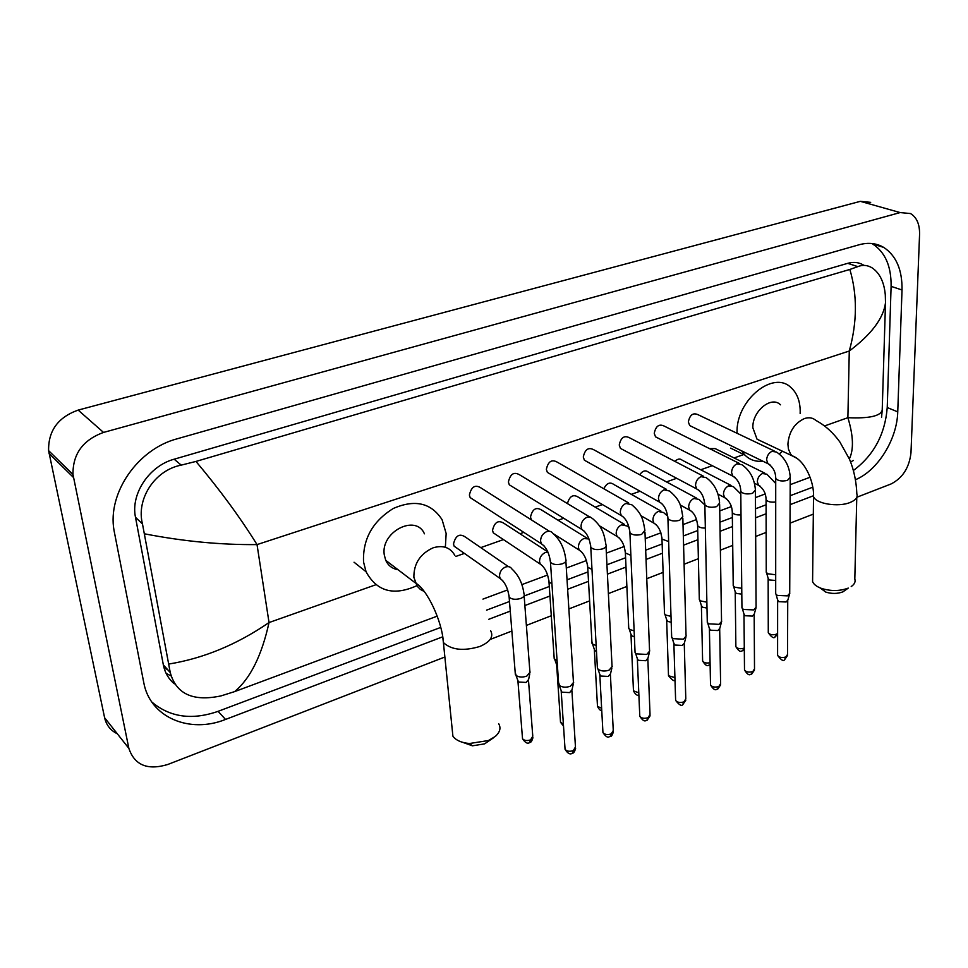 <?xml version="1.0" encoding="UTF-8"?>
<svg xmlns="http://www.w3.org/2000/svg" width="968" height="968" viewBox="0 0 968 968"><rect width="100%" height="100%" fill="white"/><g stroke="black" fill="none" stroke-linecap="round" stroke-linejoin="round"><path stroke-width="1.45" d="M812.624 577.811L812.588 581.611C813.713 584.382 816.653 586.644 821.409 588.399C830.798 591.315 839.764 591.206 848.283 588.096L842.886 591.871C837.429 593.868 831.706 593.941 825.704 592.065L820.09 587.891M780.486 404.818C771.363 395.392 752.1 411.291 752.862 427.808L757.049 439.206L763.244 442.146M737.071 433.289L737.071 433.24C735.438 400.909 773.081 369.594 791.025 387.611C797.087 393.129 800.137 401.091 800.197 411.485L800.137 413.481M782.495 451.245L779.3 453.956M762.82 461.179C755.79 461.93 749.849 459.921 744.997 455.141L741.67 450.87M851.211 586.548C854.502 584.297 855.712 581.78 854.817 578.997L856.777 497.383M493.499 737.798L484.557 743.884L472.42 745.808L462.994 742.444M452.129 728.517L452.903 736.176C455.916 740.326 461.434 742.771 469.468 743.521L488.465 740.52L495.289 736.442C500.008 732.219 501.134 727.984 498.689 723.725M424.444 533.816C415.913 513.681 380.484 531.843 384.26 554.846L385.724 560.327C388.204 565.627 392.306 568.76 398.054 569.729M416.833 585.688C393.758 596.167 376.83 591.496 366.049 571.713L363.544 561.985C362.637 539.212 372.559 521.377 393.31 508.466C414.909 499.113 431.171 502.852 442.098 519.707L446.151 533.513L445.365 547.271M774.17 450.943L697.867 414.631C692.979 412.501 689.809 414.933 688.357 421.951L689.7 425.569L692.035 426.694M789.852 593.19L787.408 595.865L777.28 595.405L775.695 593.82L775.695 592.404M789.525 594.291L787.843 600.051L786.076 601.999L778.78 601.66L777.558 599.712M739.286 463.394L664.121 426.041C659.051 423.681 655.76 426.101 654.247 433.337L655.53 436.834L658.046 438.117M756.238 607.045L753.661 609.913L743.448 609.441L741.948 607.916L741.936 606.391M755.899 608.267L754.278 614.002L752.414 616.084L745.058 615.733L743.884 613.773M703.421 476.208L629.478 437.766C624.239 435.14 620.827 437.56 619.242 445.026L620.428 448.378L623.15 449.83M721.717 621.287L719.006 624.348L708.697 623.852L707.293 622.4L707.257 620.754M721.354 622.605L719.805 628.341L717.845 630.555L710.415 630.192L709.29 628.208M666.553 489.384L593.916 449.83C588.496 446.926 584.95 449.321 583.28 457.029L584.394 460.211L587.322 461.857M686.239 635.903L683.384 639.183L672.978 638.65L671.671 637.295L671.623 635.528M685.864 637.343L684.376 643.055L682.319 645.426L674.829 645.039L673.752 643.055M628.619 502.936L557.411 462.244C551.808 459.014 548.118 461.385 546.351 469.359L547.356 472.36L550.514 474.211M649.77 650.92L646.769 654.428L636.254 653.872L635.068 652.614L634.984 650.714M649.383 652.48L647.967 658.167L645.813 660.72L638.239 660.309L637.222 658.3M589.572 516.888L519.901 475.01C514.105 471.44 510.281 473.776 508.394 482.04L509.301 484.811L512.689 486.904M612.272 666.359L609.114 670.11C605.073 671.49 601.539 671.296 598.49 669.529L597.413 668.38L597.304 666.335M611.873 668.053L610.53 673.716L608.255 676.438L600.608 676.015L599.652 673.994M549.376 531.263L481.338 488.162C475.373 484.206 471.392 486.505 469.383 495.059L470.17 497.588L473.788 499.948M573.697 682.222L570.37 686.239C566.232 687.655 562.65 687.462 559.649 685.634L558.536 682.416M573.286 684.061L572.028 689.688L569.632 692.604L561.9 692.168L561.004 690.148M764.732 473.122L715.219 448.62L709.532 448.607M775.695 574.762L767.781 573.782L766.245 572.269L766.245 570.963M775.695 580.473L769.27 579.941L768.084 578.126M731.034 485.416L682.283 460.26C680.093 458.348 677.636 458.723 674.914 461.385M741.754 588.326L734.664 587.177L733.224 585.725L733.2 584.321M741.815 594.146L736.261 593.384L735.123 591.545M696.428 498.036L648.5 472.215C645.595 469.843 642.655 470.69 639.691 474.756M706.87 602.193L700.675 600.934L699.32 599.555L699.283 598.043M706.991 608.086L702.381 607.178L701.292 605.327M660.878 511.007L613.833 484.496C610.021 481.701 606.682 483.129 603.826 488.767M671.018 616.374L665.766 615.055L664.508 613.748L664.447 612.127M671.199 622.291L667.593 621.335L666.553 619.472M624.348 524.329L578.247 497.116C573.165 494.007 569.559 496.161 567.429 503.578M634.125 630.858L629.902 629.551L628.74 628.341L628.668 626.599M634.379 636.775L631.85 635.891L630.87 634.016M586.802 538.039L541.705 510.1C536.115 506.7 532.364 509.035 530.488 517.094L531.408 519.876M596.167 645.656L592.489 643.986L591.884 641.481M596.494 651.488L594.727 650.496L594.195 648.959M547.864 551.929L504.183 523.458C498.399 519.719 494.515 522.018 492.518 530.355L493.281 532.823L496.572 535.014M557.084 660.72L554.216 658.772L554.083 656.776M554.749 659.438L556.491 664.326M508.466 566.643L465.608 537.204C459.667 533.102 455.625 535.352 453.496 543.992L454.149 546.206L457.646 548.65M530.161 672.058L526.737 676.124C522.587 677.515 519.078 677.322 516.198 675.543L515.194 672.518M529.774 673.873L528.613 679.488L526.144 682.44L518.558 682.016L517.735 680.141M167.403 669.408L164.149 668.235M117.309 733.78C110.533 730.453 106.298 725.092 104.605 717.724L48.606 450.64C48.231 430.76 58.092 417.244 78.166 410.093L860.334 201.344L870.68 202.36M444.869 657.018L167.694 764.514C147.523 770.564 134.576 765.18 128.865 748.373L72.987 474.477C72.709 453.992 82.897 439.968 103.54 432.43L900.131 212.573L910.525 213.553C916.72 217.328 919.733 224.237 919.576 234.28L910.985 452.746C909.291 467.677 902.612 478.095 890.947 484.012L856.825 497.249M813.338 514.117L790.021 523.156M766.148 532.412L755.681 536.478M732.715 545.383L720.386 550.163M698.376 558.693L684.098 564.235M663.116 572.378L646.781 578.719M626.877 586.439L608.376 593.602M589.609 600.886L568.857 608.933M551.288 615.745L526.386 625.413M511.866 631.039L491.333 639.001M855.579 479.68C877.782 470.496 897.13 439.327 897.747 411.872L902.019 289.976C902.333 269.878 896.235 255.685 883.711 247.397C876.427 243.149 868.223 242.266 859.124 244.759L177.156 438.806C137.855 449.031 107.339 493.002 113.994 530.246L143.736 682.452C149.871 717.421 189.595 733.998 225.532 719.442L442.146 637.029M488.792 619.278L510.269 611.111M524.874 605.544L549.945 596.01M567.635 589.282L588.52 581.332M607.408 574.145L626.006 567.066M646.031 559.456L662.475 553.2M683.577 545.165L697.94 539.696M720.071 531.287L732.474 526.568M755.572 517.783L766.099 513.778M790.106 504.643L813.277 495.822M170.876 675.845L166.121 673.365M853.474 470.436C873.814 455.25 885.067 434.281 887.232 407.54L891.105 286.359C891.371 266.382 885.236 252.261 872.7 244.009L871.829 243.512M151.782 701.981C169.92 717.3 192.027 720.422 218.09 711.335L440.755 627.409M486.553 610.155L509.495 601.503M524.148 595.986L549.304 586.499M567.042 579.82L587.987 571.919M606.936 564.78L625.594 557.75M645.68 550.175L662.16 543.968M683.323 535.982L697.734 530.561M719.926 522.188L732.365 517.505M755.512 508.781L766.075 504.8M790.142 495.725L812.878 487.158M863.662 265.159C858.943 262.292 853.631 261.675 847.714 263.332L174.155 459.207C149.241 465.85 130.474 493.995 135.496 517.311L163.35 664.931C164.899 672.687 168.565 678.991 174.349 683.832M810.083 477.248L790.19 484.666M765.168 493.982L755.451 497.6M731.348 506.579L719.744 510.91M696.609 519.526L683.021 524.583M660.902 532.823L645.232 538.656M624.215 546.484L606.343 553.139M586.475 560.545L566.304 568.059M547.646 575.016L521.921 584.587M507.68 589.899L482.947 599.107M437.209 616.144L234.631 691.612L221.019 695.895C193.068 701.824 176.14 694.044 170.247 672.554L142.477 523.954C136.077 499.391 154.432 470.266 181.222 465.124L195.959 461.434C219.797 489.723 240.149 517.444 257.028 544.597C220.728 544.936 183.242 541.342 144.571 533.828M853.413 460.49L850.606 461.93M849.372 458.905C853.885 449.491 853.389 435.745 847.883 417.692C869.058 418.624 880.505 416.119 882.211 410.19L885.502 302.827C883.421 318.399 871.345 334.468 849.275 351.021C857.237 322.187 857.43 295.01 849.856 269.455L195.959 461.434M849.856 269.455L857.817 266.623C862.706 264.627 867.522 265.063 872.253 267.942C879.779 273.145 884.135 282.124 885.296 294.853L885.502 302.827M882.211 410.19L881.558 417.341M168.892 664.024C203.474 658.421 236.845 644.603 269.031 622.557C261.723 655.639 250.264 678.653 234.631 691.612M757.049 439.206L792.005 455.746C805.001 460.078 814.245 482.004 813.543 496.644C815.794 503.796 838.373 507.45 850.17 502.452C855.712 500.154 857.938 497.322 856.849 493.982C856.353 481.423 853.921 469.891 849.565 459.364L839.837 441.94C833.085 432.563 825.123 425.412 815.963 420.475C812.817 417.716 808.958 417.075 804.42 418.563C794.462 423.246 788.968 431.776 787.904 444.155L788.436 449.031L790.469 453.871L792.005 455.746L797.414 458.578M812.588 581.611L813.556 493.172M454.839 555.402C450.314 547.464 443.102 544.923 433.204 547.779C420.221 553.696 413.772 563.545 413.868 577.315L417.16 586.148L420.318 589.379L424.286 591.533M490.619 630.688C493.825 636.641 490.268 641.893 479.946 646.442C463.636 651.319 451.451 650.036 443.404 642.57L442.545 635.734M787.734 600.608L787.529 654.465L785.895 656.957C782.071 658.046 779.3 657.514 777.594 655.372L777.594 654.295M784.516 659.595L785.895 656.957M775.707 477.248L775.719 478.494C778.042 480.939 781.962 481.568 787.468 480.382L790.227 477.26C789.477 466.08 784.903 457.683 776.493 452.044L771.883 451.354C768.665 453.097 766.922 455.94 766.632 459.897L767.926 463.66L769.947 464.761M754.169 614.62L754.508 668.876L752.801 671.538C748.99 672.639 746.219 672.119 744.501 669.989L744.489 668.827M751.47 674.176L752.801 671.538M740.75 490.123L740.774 491.478C743.121 493.922 747.042 494.527 752.535 493.329L755.403 490.002C754.568 478.833 750.031 470.387 741.803 464.652L736.902 463.829C733.599 465.608 731.82 468.488 731.566 472.493L732.8 476.135L734.954 477.369M719.684 629.019L720.615 683.674L718.825 686.506C715.037 687.619 712.266 687.123 710.524 684.993L710.5 683.747M717.554 689.143L718.825 686.506M704.813 503.372L704.861 504.824C707.221 507.256 711.141 507.861 716.61 506.627L719.611 503.094C718.667 491.95 714.178 483.455 706.156 477.623L700.929 476.655C697.541 478.47 695.738 481.399 695.52 485.44L696.67 488.937L698.957 490.328M684.267 643.805L685.792 698.86L683.928 701.873C680.153 703.01 677.394 702.526 675.628 700.409L675.591 699.077M682.718 704.522L683.928 701.873M667.847 516.997L667.92 518.57C670.304 520.99 674.212 521.571 679.657 520.312L682.803 516.561C680.964 507.184 681.424 500.988 669.505 490.994L663.939 489.856C660.454 491.708 658.627 494.672 658.446 498.762L659.51 502.077L661.93 503.65M647.846 659.002L650.024 714.469L648.076 717.663C644.325 718.825 641.554 718.365 639.788 716.26L639.727 714.832M646.914 720.313L648.076 717.663M629.805 531.033L629.902 532.715C632.31 535.11 636.218 535.679 641.627 534.396L644.918 530.404C643.175 521.014 642.885 514.226 631.789 504.751L625.872 503.421C622.303 505.32 620.44 508.333 620.294 512.459L621.274 515.593L623.828 517.36M610.409 674.623L613.264 730.489L611.219 733.901C607.493 735.075 604.734 734.627 602.943 732.558L602.858 731.021M610.13 736.551L611.219 733.901M590.649 545.48L590.77 547.271C593.19 549.655 597.099 550.199 602.471 548.904L602.895 548.759C605.702 547.61 606.718 546.23 605.92 544.645C604.286 535.28 603.233 527.838 592.997 518.945L590.298 517.009L586.693 517.396C583.014 519.344 581.127 522.393 581.03 526.568L581.901 529.472L584.587 531.468M571.906 690.692L575.464 746.969L573.334 750.587C569.62 751.785 566.861 751.362 565.058 749.317L564.949 747.671M572.306 753.237L573.334 750.587M550.308 560.363L550.477 562.287C552.909 564.634 556.806 565.155 562.154 563.836L562.577 563.691C565.578 562.456 566.643 560.992 565.76 559.298C564.368 548.275 560.133 539.708 553.055 533.586C551.506 531.299 549.279 530.694 546.339 531.783C542.564 533.779 540.652 536.877 540.58 541.1L541.342 543.75L544.173 545.976M777.606 633.399L776.348 634.234C772.609 635.274 769.923 634.766 768.277 632.733L768.277 631.741M774.981 636.859L776.348 634.234M775.719 483.468L766.898 474.199L762.385 473.534C759.275 475.227 757.593 477.974 757.327 481.761L758.537 485.307L760.425 486.359M775.707 501.993C770.879 502.537 767.66 501.775 766.063 499.706L766.051 498.508M744.295 648.003L743.944 648.161C740.217 649.213 737.531 648.729 735.874 646.697L735.861 645.632M742.637 650.798L743.944 648.161M740.81 494.007L733.369 486.614L728.577 485.839C725.395 487.569 723.677 490.352 723.447 494.176L724.596 497.6L726.593 498.786M741.016 514.879C736.587 515.158 733.671 514.371 732.292 512.483L732.268 511.189M709.435 665.089L710.113 664.629M704.861 504.945L698.932 499.391L693.862 498.484C690.595 500.25 688.853 503.07 688.647 506.929L689.736 510.221L691.854 511.552M705.345 528.056C701.376 528.117 698.811 527.306 697.625 525.612L697.577 524.22M710.076 662.681C706.519 663.431 704.038 662.886 702.623 661.023L702.599 659.874M667.763 516.198L663.576 512.532L658.18 511.467C654.84 513.27 653.073 516.125 652.904 520.034L653.92 523.168L656.147 524.656M668.646 541.535L661.991 539.103L661.93 537.615M674.926 677.6L668.501 675.737L668.465 674.502M629.188 527.596L627.24 526.048L621.516 524.813C618.08 526.653 616.301 529.556 616.168 533.501L617.088 536.466L619.435 538.111M630.882 555.329L625.376 552.982L625.292 551.385M638.783 692.798L633.471 690.837L633.411 689.531M589.004 538.97L583.825 538.535C580.292 540.422 578.477 543.363 578.38 547.344L579.227 550.102L581.683 551.954M591.992 569.414L587.721 567.26L587.6 565.554M601.624 708.286L597.486 706.362L597.413 704.958M547.936 552.111L545.044 552.643C541.427 554.579 539.587 557.556 539.527 561.585L540.265 564.126L542.842 566.183M551.917 583.764L548.989 581.949L548.844 580.135M563.376 724.028L560.52 722.31L560.411 720.809M528.504 680.468L532.775 736.249L530.573 739.879C526.955 741.04 524.269 740.653 522.526 738.717L522.393 737.12M529.629 742.529L530.573 739.879M508.95 595.139L509.132 597.062C511.467 599.374 515.206 599.87 520.336 598.563L520.76 598.418C523.809 597.123 524.886 595.61 523.99 593.868C522.538 583.341 518.533 575.065 511.975 569.063C510.475 566.667 508.188 566.038 505.151 567.175C501.424 569.148 499.561 572.173 499.536 576.25L500.178 578.525L502.864 580.824M824.542 425.956L847.883 417.692L849.275 351.021L257.028 544.597L269.031 622.557L375.826 584.757M455.952 556.394L464.41 553.406M480.757 547.622L503.445 539.587M519.961 533.743L523.821 532.376M558.088 520.252L563.691 518.267M595.187 507.123L602.423 504.57M631.305 494.346L640.066 491.248M666.468 481.895L676.668 478.289M700.723 469.77L712.266 465.693M734.095 457.961L743.763 454.536M103.54 432.43L78.166 410.093M73.447 477.442L49.078 453.532M128.865 748.373L104.605 717.724M900.131 212.573L860.334 201.344M891.105 286.359L902.019 289.976M887.232 407.54L897.747 411.872M218.09 711.335L225.532 719.442M163.338 664.871L170.235 672.494M135.496 517.311L142.477 523.954M174.155 459.207L181.222 465.124M847.714 263.332L857.817 266.623M825.704 592.065L821.409 588.399M744.997 455.141L730.634 448.124M472.42 745.808L469.468 743.521M385.724 560.327L415.308 582.893C426.803 588.738 442.17 620.984 443.404 642.57L452.903 736.176M366.049 571.713L354.046 562.226M787.553 655.445L784.77 659.486C783.596 661.64 781.212 660.273 777.594 655.372L777.631 600.499M775.695 593.82L775.719 478.494C775.719 471.997 773.13 467.048 767.926 463.66L689.7 425.569M777.897 600.946L776.07 594.413M790.215 478.519L789.719 592.561M754.544 669.941L751.725 674.067C750.672 673.28 749.571 678.072 744.501 669.989L743.981 614.62M741.948 607.916L740.774 491.478C740.617 484.605 737.955 479.499 732.8 476.135L655.53 436.834M744.271 615.079L742.347 608.533M755.415 491.369L756.081 606.404M720.664 684.824L717.796 689.034C716.719 688.26 715.654 693.015 710.524 684.993L709.399 629.139M707.293 622.4L704.861 504.824C704.026 496.778 701.304 491.478 696.67 488.937L620.428 448.378M709.725 629.611L707.729 623.053M719.635 504.57L721.535 620.609M685.864 700.094L682.948 704.414C681.762 706.471 679.318 705.14 675.628 700.409L673.885 644.059M671.671 637.295L667.92 518.57C667.012 510.293 664.217 504.8 659.51 502.077L584.394 460.211M674.224 644.543L672.143 637.972M682.839 518.134L686.022 635.202M650.121 715.788L647.156 720.216C646.176 719.514 644.942 724.052 639.788 716.26L637.367 659.389M635.068 652.614L629.902 532.715C628.922 524.208 626.042 518.509 621.274 515.593L547.356 472.36M637.743 659.898L635.577 653.303M644.978 532.097L649.528 650.181M613.373 731.905C612.333 735.172 611.328 736.684 610.36 736.454C609.344 735.765 608.17 740.254 602.943 732.558L599.833 675.168M597.413 668.38L590.77 547.271C589.706 538.547 586.753 532.606 581.901 529.472L509.301 484.811M600.233 675.688L597.97 669.082M606.016 546.472L612.006 665.597M575.609 748.482C574.605 751.785 573.576 753.334 572.524 753.152C570.2 754.846 567.708 753.576 565.058 749.317L561.21 691.406M558.681 684.594L550.477 562.287C549.316 553.309 546.267 547.126 541.342 543.75L470.17 497.588M561.634 691.938L559.274 685.332M565.881 561.259L573.395 681.436M777.606 634.342L775.223 636.762C773.976 638.82 771.665 637.476 768.277 632.733L768.156 578.84M754.459 483.238L758.537 485.307C763.498 488.61 766.003 493.414 766.063 499.706L766.245 572.269M768.41 579.239L766.583 572.826M744.307 649.697L742.867 650.69C741.839 649.879 740.859 654.622 735.874 646.697L735.22 592.319M717.978 494.116L724.596 497.6C729.557 500.94 732.123 505.901 732.292 512.483L733.224 585.725M735.486 592.743L733.587 586.306M710.113 664.762L709.665 664.992C708.612 664.193 707.656 668.888 702.623 661.023L701.401 606.174M680.153 504.945L689.736 510.221C694.189 512.798 696.827 517.928 697.625 525.612L699.32 599.555M701.691 606.597L699.719 600.148M640.768 515.593L653.92 523.168C658.434 525.914 661.132 531.214 661.991 539.103L664.508 613.748M666.988 620.839L664.931 614.365M674.999 679.887C674.514 681.726 672.349 680.335 668.501 675.737L666.674 620.391M599.349 525.757L617.088 536.466C621.674 539.382 624.433 544.887 625.376 552.982L628.74 628.341M631.342 635.468L629.2 628.97M638.892 695.145C637.101 695.81 635.286 694.371 633.471 690.837L631.003 635.008M552.994 533.501L579.227 550.102C583.873 553.224 586.705 558.947 587.721 567.26L591.992 643.345M594.727 650.496L592.489 643.986M601.745 710.548C600.366 710.706 598.95 709.302 597.486 706.362L594.364 650.024M493.281 532.823L540.265 564.126C544.972 567.478 547.888 573.419 548.989 581.949L554.216 658.772M563.509 726.036L560.52 722.31L556.685 665.464M532.932 737.725C531.952 741.052 530.912 742.625 529.823 742.444C527.657 744.114 525.225 742.88 522.526 738.717L517.953 681.351M454.149 546.206L500.178 578.525C504.945 582.131 507.934 588.314 509.132 597.062L515.363 674.635M518.364 681.847L515.944 675.313M524.136 595.84L529.859 671.32M72.987 474.477L48.606 450.64M872.7 244.009L883.711 247.397M163.35 664.931L170.247 672.554"/></g></svg>
